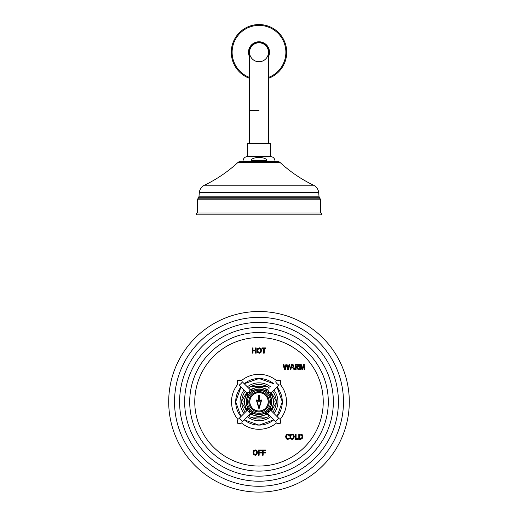 <?xml version="1.0" encoding="UTF-8"?>
<svg xmlns="http://www.w3.org/2000/svg" width="518" height="518" viewBox="0 0 518 518"><rect width="100%" height="100%" fill="white"/><g stroke="black" fill="none" stroke-linecap="round" stroke-linejoin="round"><path stroke-width="0.78" d="M197.533 214.86L320.467 214.86M320.927 214.86L197.073 214.86A0.919 0.919 90 0 1 196.16 213.947A0.919 0.919 90 0 1 197.073 213.027L320.927 213.027A0.919 0.919 -90 0 1 321.84 213.947A0.919 0.919 -90 0 1 320.927 214.86M197.533 199.793L197.533 213.027L320.467 213.027L320.467 199.793A1.832 1.832 90 0 0 320.189 198.821L319.205 197.241L198.795 197.241L197.811 198.821A1.832 1.832 -90 0 0 197.533 199.793L320.467 199.793M319.205 197.241A0.919 0.919 0 0 1 319.069 196.84L198.931 196.84A0.919 0.919 0 0 1 198.795 197.241M198.931 196.84L199.333 192.605L318.667 192.605L319.069 196.84M239.899 161.655L278.101 161.655L239.899 161.655A2.752 2.752 0 0 0 238.034 162.38A137.613 137.613 0 0 1 204.481 185.204A9.175 9.175 0 0 0 199.333 192.605M204.481 185.204L313.519 185.204A9.175 9.175 0 0 1 318.667 192.605M313.519 185.204A137.613 137.613 0 0 1 279.966 162.38A2.752 2.752 0 0 0 278.101 161.655M270.649 156.527L247.351 156.527L247.351 143.713L270.649 143.713L270.649 156.527C273.329 156.928 274.786 158.482 275.019 161.176L242.981 161.176C243.214 158.482 244.671 156.928 247.351 156.527M259 157.323C264.05 157.731 266.621 158.786 266.718 160.489L251.282 160.489C251.392 158.78 253.962 157.725 259 157.323L258.061 157.343M270.649 143.713L270.182 143.246L247.818 143.246L247.351 143.713M259 61.739A9.466 9.466 0 0 0 268.466 52.273A9.466 9.466 0 0 0 259 42.806A9.466 9.466 0 0 0 249.534 52.273A9.466 9.466 0 0 0 259 61.739A9.466 9.466 0 0 0 268.466 52.273A9.466 9.466 0 0 0 259 42.806A9.466 9.466 0 0 0 249.534 52.273A9.466 9.466 0 0 0 259 61.739A9.466 9.466 0 0 1 249.534 52.273A9.466 9.466 0 0 1 259 42.806M249.534 54.5A9.725 9.725 0 0 1 259 42.547A9.725 9.725 0 0 1 268.466 54.5M268.466 78.335A27.732 27.732 0 0 0 259 24.54A27.732 27.732 0 0 0 249.534 78.335M247.507 396.134L246.924 393.026A2.797 2.797 80.4 0 1 247.462 396.218L247.746 395.668M264.646 413.312L264.581 413.338C265.41 412.917 266.479 413.099 267.787 413.888L275.757 421.853L267.748 413.85L264.581 413.338C262.976 413.273 267.482 412.956 267.787 413.888L267.774 413.876A2.797 2.797 9.6 0 0 264.581 413.338L264.763 413.247M265.112 413.066L266.148 412.445M266.582 412.134L267.21 411.648M250.323 392.372L249.935 392.741A12.814 12.814 0 0 0 249.935 410.865A12.814 12.814 0 0 0 268.065 410.865L267.644 411.266M249.177 393.57L248.653 394.243M242.081 381.591L250.213 389.717A2.797 2.797 -170.4 0 0 253.419 390.268L251.748 390.514L250.213 389.717L249.164 391.971L246.944 393.045A2.707 2.642 -99.5 0 1 247.474 396.199L247.462 396.218C247.915 394.884 247.721 393.803 246.872 392.974M248.957 409.764L248.698 409.434M248.666 409.388L249.158 410.016M238.785 418.719L246.853 410.651C247.539 409.887 247.746 408.799 247.462 407.388L247.462 407.388C248.277 407.303 246.788 411.894 246.853 410.651L247.462 407.388C247.688 405.607 247.598 411.02 246.918 410.593L246.931 410.58A2.797 2.797 99.6 0 0 247.462 407.388L247.552 407.569M247.733 407.919L248.362 408.955M249.203 410.068L249.54 410.45M250.356 411.266L250.738 411.603M251.159 411.946L251.696 412.334M253.393 413.332L253.393 413.332A2.707 2.642 170.5 0 0 250.239 413.856L250.22 413.882A2.797 2.797 -9.6 0 1 253.412 413.338L253.419 413.338C252.965 412.82 251.884 413.021 250.175 413.927L253.419 413.338C252.085 412.885 251.003 413.086 250.175 413.927L253.419 413.338C252.072 412.917 251.003 413.105 250.194 413.901L250.194 413.908M266.964 411.849L266.628 412.101M270.441 407.575L270.525 407.413A2.707 2.642 80.5 0 0 271.056 410.56L268.836 411.642L267.748 413.85A2.668 2.577 9.5 0 0 264.62 413.325L264.672 413.293M268.466 410.444L268.797 410.062M269.14 409.641L269.528 409.11M271.121 410.632L270.538 407.388L271.076 410.586A2.797 2.797 -99.6 0 1 270.538 407.388L270.435 407.595M270.538 396.218C270.195 395.357 270.377 394.289 271.082 393.013C270.195 394.567 270.014 395.635 270.538 396.218L270.538 396.218C270.228 395.072 270.409 394.004 271.082 393.013L279.047 385.049L271.043 393.058L270.538 396.218C270.124 395.422 270.305 394.353 271.082 393.013L271.069 393.026A2.797 2.797 -80.4 0 0 270.538 396.218L270.448 396.037M269.716 394.774L269.366 394.269M269.328 394.211L268.848 393.602M270.493 396.128L270.519 396.186A2.668 2.577 -80.5 0 1 271.043 393.058L268.836 391.971L268.065 392.741L268.466 393.162M267.644 392.34L267.262 392.003M266.835 391.666L266.304 391.271M264.607 390.281L264.607 390.281A2.707 2.642 -9.5 0 0 267.761 389.75L267.78 389.73A2.797 2.797 170.4 0 1 264.588 390.268M252.667 390.507L250.22 389.73L253.237 390.358M251.981 391.084L251.657 391.304M251.094 391.718L250.731 392.016M268.836 391.971L267.761 389.75M250.103 392.909A12.581 12.581 0 0 0 250.103 410.703A12.581 12.581 0 0 0 267.897 410.703A12.581 12.581 0 0 0 267.897 392.909A12.581 12.581 0 0 0 250.103 392.909L250.686 392.055M247.073 393.181L238.953 385.049A2.331 0.401 -45 0 0 240.883 383.689A2.331 0.401 135 0 0 242.243 381.753L250.252 389.763A2.668 2.577 -170.5 0 0 253.38 390.287L253.328 390.313M247.708 408.139L246.956 410.554A2.668 2.577 99.5 0 0 247.481 407.42L247.507 407.478M242.081 422.015L242.243 421.853A2.331 0.401 -135 0 0 240.883 419.923A2.331 0.401 45 0 0 238.953 418.557L246.956 410.554L249.164 411.642L250.239 413.856L242.243 421.853L250.175 413.927M267.897 410.703L267.314 411.557M267.897 392.909L268.751 393.486M275.919 422.015L275.757 421.853A2.331 0.401 -45 0 1 277.117 419.923A2.331 0.401 135 0 1 279.047 418.557L279.215 418.719M271.056 410.56L279.047 418.557M280.121 419.632L280.419 419.93L280.121 419.632A2.331 2.247 135 0 1 280.063 422.869A2.331 2.247 -45 0 1 276.826 422.921M279.215 384.887L279.047 385.049A2.331 0.401 -135 0 1 277.117 383.689A2.331 0.401 45 0 1 275.757 381.753L275.919 381.591M276.826 380.685L277.124 380.387L276.826 380.685A2.331 2.247 45 0 1 280.063 380.743A2.331 2.247 -135 0 1 280.121 383.98M249.1 388.358L250.168 386.506L267.832 386.506L268.9 388.358M246.594 410.916L241.336 401.806L246.594 392.696M271.406 392.696L276.664 401.806L271.406 410.916M272.746 391.355A17.269 17.269 0 0 1 276.249 401.087L276.12 400.854M275.595 399.948L274.229 397.584M268.382 387.451L268.246 387.218A17.269 17.269 0 0 1 269.451 388.06M249.618 387.451L249.754 387.218A17.269 17.269 0 0 0 248.549 388.06M245.254 391.355A17.269 17.269 0 0 0 241.751 401.087L241.88 400.854M266.738 386.506L267.01 386.506A17.269 17.269 0 0 0 250.99 386.506L251.262 386.506M276.12 402.751L276.249 402.518A17.269 17.269 0 0 1 272.746 412.257M269.451 415.553A17.269 17.269 0 0 1 268.246 416.388L268.382 416.155M266.738 417.1L267.01 417.1A17.269 17.269 0 0 1 250.99 417.1L251.262 417.1M249.618 416.155L249.754 416.388A17.269 17.269 0 0 1 248.549 415.553M245.254 412.257A17.269 17.269 0 0 1 241.751 402.518L241.88 402.751M275.595 403.658L274.229 406.028M249.1 415.248L250.168 417.1L267.832 417.1L268.9 415.248M252.311 417.1L255.044 417.1M262.956 417.1L265.689 417.1M242.405 403.658L243.771 406.028M242.405 399.948L243.771 397.584M265.689 386.506L262.956 386.506M255.044 386.506L252.311 386.506M282.304 401.806A23.304 23.304 0 0 0 277.039 387.056L282.304 401.806A23.304 23.304 0 0 1 277.039 416.55L282.304 401.806M273.744 383.76A23.304 23.304 0 0 0 244.256 383.76M240.961 387.056A23.304 23.304 0 0 0 235.696 401.806L240.961 387.056M273.744 419.845A23.304 23.304 0 0 1 244.256 419.845M240.961 416.55A23.304 23.304 0 0 1 235.696 401.806L240.961 416.55M280.018 384.078A27.499 27.499 0 0 1 280.018 419.528M276.729 422.824A27.499 27.499 0 0 1 241.271 422.824M237.982 419.528A27.499 27.499 0 0 1 237.982 384.078M253.03 353.159L252.272 353.159L252.272 347.921L253.03 347.921L253.03 350.136L255.426 350.136L255.426 347.921L256.19 347.921L256.19 353.159L255.426 353.159L255.426 350.9L253.03 350.9L253.03 353.159M259.324 353.27L260.942 352.531L261.512 350.433L260.975 348.459L259.324 347.811L257.699 348.497L257.129 350.433L257.699 352.531L259.324 353.27M264.232 353.159L263.468 353.159L263.468 348.685L261.991 348.685L261.991 347.921L265.708 347.921L265.708 348.685L264.232 348.685L264.232 353.159M285.399 369.47L284.35 369.47L283.081 364.232L283.87 364.232L284.887 368.829L285.949 364.232L286.998 364.232L288.066 368.829L289.07 364.232L289.866 364.232L288.604 369.47L287.555 369.47L286.473 365.268L285.399 369.47M290.799 369.47L290.048 369.47L291.712 364.232L292.987 364.232L294.651 369.47L293.887 369.47L293.453 368L291.233 368L290.799 369.47M296.108 369.47L295.351 369.47L295.351 364.232L298.452 364.588L298.847 365.611L298.433 366.828L297.228 367.23L298.847 369.47L297.967 369.47L296.108 366.835L296.108 369.47M300.518 369.47L300.518 364.756L301.884 369.47L302.719 369.47L304.04 364.756L304.079 369.47L304.837 369.47L304.837 364.232L303.444 364.232L302.344 368.44L301.152 364.232L299.76 364.232L299.76 369.47L300.518 369.47M289.316 438.778L289.316 437.911L287.788 438.804L286.752 438.267L286.383 436.726L286.752 435.295L287.788 434.796L289.316 435.696L289.316 434.66L287.749 434.032L286.176 434.712L285.625 436.655L286.176 438.752L287.749 439.484L289.316 438.778M292.113 439.484L293.732 438.752L294.302 436.655L293.764 434.673L292.113 434.032L290.488 434.712L289.918 436.655L290.488 438.752L292.113 439.484M295.338 439.381L298.07 439.381L298.07 438.616L296.095 438.616L296.095 434.136L295.338 434.136L295.338 439.381M300.434 439.381L298.789 439.381L298.789 434.136L300.686 434.136L302.311 434.757L302.842 436.655L302.188 438.642L300.434 439.381M255.277 455.328L256.896 454.597L257.472 452.499L256.934 450.518L255.277 449.877L253.652 450.556L253.082 452.499L253.652 454.597L255.277 455.328M259.162 455.225L258.404 455.225L258.404 449.98L261.538 449.98L261.538 450.744L259.162 450.744L259.162 452.246L261.506 452.246L261.506 453.01L259.162 453.01L259.162 455.225M263.163 455.225L262.406 455.225L262.406 449.98L265.54 449.98L265.54 450.744L263.163 450.744L263.163 452.246L265.507 452.246L265.507 453.01L263.163 453.01L263.163 455.225M241.271 380.782A27.499 27.499 0 0 1 276.729 380.782M349.294 401.806A90.294 90.294 0 0 0 259 311.506A90.294 90.294 0 0 0 168.706 401.806A90.294 90.294 0 0 0 259 492.1A90.294 90.294 0 0 0 349.294 401.806M259.324 352.59L258.262 352.046L257.886 350.505L258.262 349.08L259.324 348.575L260.424 349.035L260.755 350.505L260.386 352.046L259.324 352.59L258.262 352.046L257.886 350.505L258.262 349.08L259.324 348.575L260.424 349.035L260.755 350.505L260.386 352.046L259.324 352.59M292.34 364.776L293.227 367.236L291.459 367.236L292.34 364.776M297.254 364.996L298.09 365.74L297.831 366.466L296.995 366.686L296.108 366.686L296.108 364.996L297.869 365.19L297.831 366.466L296.995 366.686M289.316 437.911L287.788 438.804L286.752 438.267L286.383 436.726L286.752 435.295L287.788 434.796L289.316 435.696M292.113 438.804L291.051 438.267L290.676 436.726L291.051 435.295L292.113 434.796L293.214 435.25L293.544 436.726L293.175 438.267L292.113 438.804L291.051 438.267L290.676 436.726L291.051 435.295L292.113 434.796L293.214 435.25L293.544 436.726L293.175 438.267L292.113 438.804M300.712 434.9L301.729 435.366L302.078 436.726L301.638 438.163L299.546 438.701L299.546 434.9L301.729 435.366L302.078 436.726L301.638 438.163L300.434 438.701M255.277 454.649L254.215 454.111L253.846 452.57L254.215 451.146L255.277 450.641L256.378 451.094L256.708 452.57L256.339 454.111L255.277 454.649L254.215 454.111L253.846 452.57L254.215 451.146L255.277 450.641L256.378 451.094L256.708 452.57L256.339 454.111L255.277 454.649M241.174 380.685L240.876 380.387L241.174 380.685A2.331 2.247 135 0 0 237.937 380.743A2.331 2.247 -45 0 0 237.879 383.98M268.836 411.642L268.065 410.865A12.814 12.814 0 0 0 268.065 392.741A12.814 12.814 0 0 0 249.935 392.741A12.814 12.814 0 0 0 249.935 410.865A12.814 12.814 0 0 0 268.065 410.865A12.814 12.814 0 0 0 268.065 392.741A12.814 12.814 0 0 0 249.935 392.741L249.164 391.971M250.841 393.648A11.532 11.532 0 0 1 267.159 393.648A11.532 11.532 0 0 1 267.159 409.958A11.532 11.532 0 0 1 250.841 409.958A11.532 11.532 0 0 1 250.841 393.648M259 391.608A10.192 10.192 0 0 0 248.808 401.806A10.192 10.192 0 0 0 259 411.998A10.192 10.192 0 0 0 269.192 401.806A10.192 10.192 0 0 0 259 391.608M259 392.482A9.324 9.324 0 0 0 249.676 401.806A9.324 9.324 0 0 0 259 411.124A9.324 9.324 0 0 0 268.324 401.806A9.324 9.324 0 0 0 259 392.482A9.324 9.324 0 0 0 249.676 401.806A9.324 9.324 0 0 0 259 411.124M259 409.026L256.319 399.941L258.242 400.757L258.242 395.512L259.758 395.512L259.758 400.757L261.681 399.941L259 409.026L256.319 399.941M258.242 395.512L259.758 395.512M261.111 400.576L259.395 401.308L259.395 395.875L258.605 395.875L258.605 401.308L256.889 400.576L259 407.744L261.111 400.576L259.395 401.308L259.395 395.875L258.605 395.875L258.605 401.308L256.889 400.576L259 407.744M197.811 198.821L320.189 198.821M238.034 162.38L279.966 162.38M259 110.528L249.534 110.528L259 110.528M268.466 56.812A10.496 10.496 0 0 0 259 41.77A10.496 10.496 0 0 0 249.534 56.812M268.466 77.428A26.878 26.878 0 0 0 259 25.395A26.878 26.878 0 0 0 249.534 77.428M249.164 411.642L249.935 410.865L249.339 410.224M247.319 393.512A14.323 14.323 0 0 0 247.319 410.088M250.712 413.481A14.323 14.323 0 0 0 250.712 413.487A14.323 14.323 0 0 0 267.294 413.481M270.681 410.094A14.323 14.323 0 0 0 270.681 393.518M250.706 390.125A14.323 14.323 0 0 1 250.712 390.125A14.323 14.323 0 0 1 267.288 390.125M247.267 410.172A14.413 14.413 0 0 1 247.267 393.434M250.628 390.073A14.413 14.413 0 0 1 267.366 390.067M270.733 393.434A14.413 14.413 0 0 1 270.733 410.178M250.628 413.539A14.413 14.413 0 0 0 250.634 413.539A14.413 14.413 0 0 0 267.366 413.539A14.413 14.413 0 0 0 267.372 413.532M273.944 413.448A18.946 18.946 0 0 0 273.944 390.158M270.649 386.862A18.946 18.946 0 0 0 247.351 386.862M244.056 390.158A18.946 18.946 0 0 0 244.056 413.448M270.649 416.744A18.946 18.946 0 0 1 247.351 416.744M323.238 401.806A64.238 64.238 0 0 0 259 337.561A64.238 64.238 0 0 0 194.762 401.806A64.238 64.238 0 0 0 259 466.045A64.238 64.238 0 0 0 323.238 401.806M328.295 401.806A69.295 69.295 0 0 0 259 332.504A69.295 69.295 0 0 0 189.705 401.806A69.295 69.295 0 0 0 259 471.102A69.295 69.295 0 0 0 328.295 401.806M333.352 401.806A74.352 74.352 0 0 1 259 476.159A74.352 74.352 0 0 1 184.648 401.806A74.352 74.352 0 0 1 259 327.447A74.352 74.352 0 0 1 333.352 401.806M338.409 401.806A79.409 79.409 0 0 0 259 322.39A79.409 79.409 0 0 0 179.591 401.806A79.409 79.409 0 0 0 259 481.216A79.409 79.409 0 0 0 338.409 401.806M343.473 401.806A84.473 84.473 0 0 1 259 486.272A84.473 84.473 0 0 1 174.527 401.806A84.473 84.473 0 0 1 259 317.333A84.473 84.473 0 0 1 343.473 401.806M241.174 422.921A2.331 2.247 -135 0 1 237.937 422.869A2.331 2.247 45 0 1 237.879 419.632M259 392.65A9.156 9.156 0 0 0 249.844 401.806A9.156 9.156 0 0 0 259 410.962A9.156 9.156 0 0 0 268.156 401.806A9.156 9.156 0 0 0 259 392.65M242.981 161.655L242.981 161.176M275.019 161.655L275.019 161.176M249.534 52.273L249.534 143.246M268.466 52.273L268.466 143.246M267.851 413.953C267.683 413.422 266.595 413.215 264.581 413.338L264.581 413.338C265.449 412.911 266.517 413.099 267.787 413.888C266.479 413.105 265.41 412.917 264.581 413.338L270.836 410.314M265.527 412.833L265.954 412.568M269.995 408.398L269.703 408.851M265.592 390.812L266.045 391.096M267.825 389.685L264.581 390.268L267.806 389.698C266.997 390.507 265.922 390.695 264.581 390.268L264.581 390.268C265.922 390.721 267.003 390.527 267.825 389.678M266.589 390.436L267.78 389.73M253.419 390.268C252.26 390.598 251.191 390.417 250.213 389.717C251.774 390.611 252.842 390.792 253.419 390.268L253.419 390.268C251.949 390.591 250.861 390.391 250.149 389.659M248.005 395.215L248.297 394.755M246.879 392.981L247.462 396.218C247.889 394.878 247.701 393.81 246.898 393M246.918 410.593L247.462 407.388M247.967 408.326L248.232 408.76M252.408 412.794L251.955 412.509M252.195 413.06L250.22 413.882M267.78 413.882L265.365 413.092M271.056 410.567L271.102 410.612C270.299 409.803 270.111 408.728 270.538 407.388L270.538 407.388C270.085 408.728 270.279 409.809 271.128 410.632M280.419 419.93L280.419 423.225L277.124 423.225M271.076 393.026L270.292 395.435M277.124 380.387L280.419 380.387L280.419 383.683M271.257 410.761L274.184 401.806L271.257 392.845M267.961 389.549L259 386.622L250.039 389.549M246.743 392.845L243.816 401.806L246.743 410.761M267.961 414.057L259 416.984L250.039 414.057M244.25 383.76L259 378.503L273.75 383.76M244.25 419.845L259 425.11L273.75 419.845M237.581 419.93L237.581 423.225L240.876 423.225M240.876 380.387L237.581 380.387L237.581 383.683"/></g></svg>
